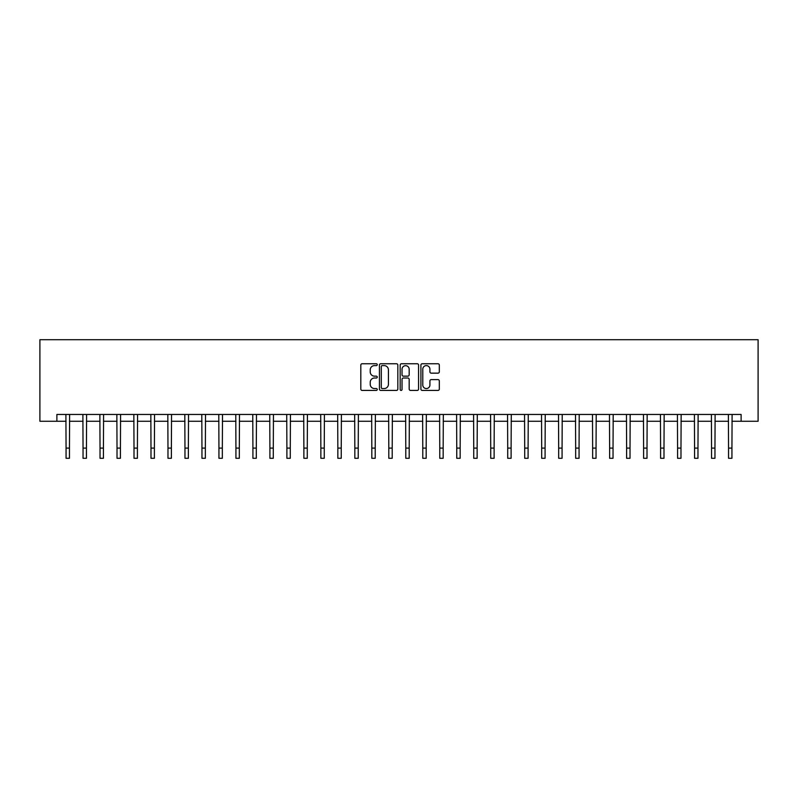 <?xml version="1.0" encoding="UTF-8"?>
<svg xmlns="http://www.w3.org/2000/svg" width="798" height="798" viewBox="0 0 798 798"><rect width="100%" height="100%" fill="white"/><g stroke="black" fill="none" stroke-linecap="round" stroke-linejoin="round"><path stroke-width="1.2" d="M377.255 364.686A0.938 0.938 0 0 0 376.327 363.748L362.152 363.748A1.337 1.337 0 0 0 360.816 365.085L360.816 389.095A1.337 1.337 0 0 0 362.152 390.421L376.327 390.421A0.938 0.938 0 0 0 377.255 389.494A0.938 0.938 0 0 0 376.327 388.556L374.491 388.556A4.269 4.269 0 0 1 370.222 384.287L370.222 382.292A4.269 4.269 0 0 1 374.491 378.023L376.327 378.023A0.938 0.938 0 0 0 377.255 377.085A0.938 0.938 0 0 0 376.327 376.157L374.491 376.157A4.269 4.269 0 0 1 370.222 371.888L370.222 369.883A4.269 4.269 0 0 1 374.491 365.614L376.327 365.614A0.938 0.938 0 0 0 377.255 364.686M437.982 373.155A1.337 1.337 0 0 0 439.319 371.818L439.319 365.085A1.337 1.337 0 0 0 437.982 363.748L422.242 363.748A1.337 1.337 0 0 0 420.905 365.085L420.905 389.095A1.337 1.337 0 0 0 422.242 390.421L437.982 390.421A1.337 1.337 0 0 0 439.319 389.095L439.319 380.955A1.337 1.337 0 0 0 437.982 379.619L431.249 379.619A1.337 1.337 0 0 0 429.913 380.955L429.913 384.995A3.571 3.571 0 0 1 426.341 388.556A3.571 3.571 0 0 1 422.78 384.995L422.78 369.185A3.571 3.571 0 0 1 426.341 365.614A3.571 3.571 0 0 1 429.913 369.185L429.913 371.818A1.337 1.337 0 0 0 431.249 373.155L437.982 373.155M56.887 421.254L56.887 414.461L741.113 414.461L741.113 421.254L758.1 421.254L758.1 339.719L39.9 339.719L39.9 421.254L66.064 421.254M397.833 365.085A1.337 1.337 0 0 0 396.496 363.748L380.756 363.748A1.337 1.337 0 0 0 379.429 365.085L379.429 389.095A1.337 1.337 0 0 0 380.756 390.421L396.496 390.421A1.337 1.337 0 0 0 397.833 389.095L397.833 365.085M401.504 363.748L417.244 363.748A1.337 1.337 0 0 1 418.571 365.085L418.571 389.095A1.337 1.337 0 0 1 417.244 390.421L410.501 390.421A1.337 1.337 0 0 1 409.175 389.095L409.175 379.359A1.337 1.337 0 0 0 407.838 378.023L403.369 378.023A1.337 1.337 0 0 0 402.032 379.359L402.032 389.494A0.938 0.938 0 0 1 401.105 390.421A0.938 0.938 0 0 1 400.167 389.494L400.167 365.085A1.337 1.337 0 0 1 401.504 363.748M69.456 421.254L83.042 421.254M86.443 421.254L100.029 421.254M103.431 421.254L117.017 421.254M120.418 421.254L134.004 421.254M137.406 421.254L150.992 421.254M154.393 421.254L167.979 421.254M171.38 421.254L184.966 421.254M188.368 421.254L201.954 421.254M205.355 421.254L218.941 421.254M222.333 421.254L235.929 421.254M239.32 421.254L252.916 421.254M256.308 421.254L269.904 421.254M273.295 421.254L286.891 421.254M290.282 421.254L303.878 421.254M307.27 421.254L320.866 421.254M324.257 421.254L337.843 421.254M341.245 421.254L354.831 421.254M358.232 421.254L371.818 421.254M375.22 421.254L388.806 421.254M392.207 421.254L405.793 421.254M409.194 421.254L422.78 421.254M426.182 421.254L439.768 421.254M443.169 421.254L456.755 421.254M460.157 421.254L473.743 421.254M477.134 421.254L490.73 421.254M494.122 421.254L507.718 421.254M511.109 421.254L524.705 421.254M528.096 421.254L541.692 421.254M545.084 421.254L558.68 421.254M562.071 421.254L575.667 421.254M579.059 421.254L592.645 421.254M596.046 421.254L609.632 421.254M613.034 421.254L626.62 421.254M630.021 421.254L643.607 421.254M647.008 421.254L660.594 421.254M663.996 421.254L677.582 421.254M680.983 421.254L694.569 421.254M697.971 421.254L711.557 421.254M714.958 421.254L728.544 421.254M731.936 421.254L741.113 421.254M382.222 365.614A0.938 0.938 0 0 0 381.294 366.551L381.294 387.629A0.938 0.938 0 0 0 382.222 388.556L384.157 388.556A4.269 4.269 0 0 0 388.426 384.287L388.426 369.883A4.269 4.269 0 0 0 384.157 365.614L382.222 365.614M409.175 369.255A3.571 3.571 0 0 0 405.603 365.684A3.571 3.571 0 0 0 402.032 369.255L402.032 374.821A1.337 1.337 0 0 0 403.369 376.157L407.838 376.157A1.337 1.337 0 0 0 409.175 374.821L409.175 369.255M65.895 414.461L66.064 448.087L69.456 448.087L69.616 414.461M66.064 448.087L66.064 458.281L69.456 458.281L69.456 448.087M82.882 414.461L83.042 448.087L86.443 448.087L86.603 414.461M83.042 448.087L83.042 458.281L86.443 458.281L86.443 448.087M99.87 414.461L100.029 448.087L103.431 448.087L103.59 414.461M100.029 448.087L100.029 458.281L103.431 458.281L103.431 448.087M116.857 414.461L117.017 448.087L120.418 448.087L120.578 414.461M117.017 448.087L117.017 458.281L120.418 458.281L120.418 448.087M133.845 414.461L134.004 448.087L137.406 448.087L137.565 414.461M134.004 448.087L134.004 458.281L137.406 458.281L137.406 448.087M150.832 414.461L150.992 448.087L154.393 448.087L154.553 414.461M150.992 448.087L150.992 458.281L154.393 458.281L154.393 448.087M167.819 414.461L167.979 448.087L171.38 448.087L171.54 414.461M167.979 448.087L167.979 458.281L171.38 458.281L171.38 448.087M184.807 414.461L184.966 448.087L188.368 448.087L188.528 414.461M184.966 448.087L184.966 458.281L188.368 458.281L188.368 448.087M201.794 414.461L201.954 448.087L205.355 448.087L205.515 414.461M201.954 448.087L201.954 458.281L205.355 458.281L205.355 448.087M218.782 414.461L218.941 448.087L222.333 448.087L222.502 414.461M218.941 448.087L218.941 458.281L222.333 458.281L222.333 448.087M235.769 414.461L235.929 448.087L239.32 448.087L239.49 414.461M235.929 448.087L235.929 458.281L239.32 458.281L239.32 448.087M252.757 414.461L252.916 448.087L256.308 448.087L256.477 414.461M252.916 448.087L252.916 458.281L256.308 458.281L256.308 448.087M269.744 414.461L269.904 448.087L273.295 448.087L273.455 414.461M269.904 448.087L269.904 458.281L273.295 458.281L273.295 448.087M286.721 414.461L286.891 448.087L290.282 448.087L290.442 414.461M286.891 448.087L286.891 458.281L290.282 458.281L290.282 448.087M303.709 414.461L303.878 448.087L307.27 448.087L307.43 414.461M303.878 448.087L303.878 458.281L307.27 458.281L307.27 448.087M320.696 414.461L320.866 448.087L324.257 448.087L324.417 414.461M320.866 448.087L320.866 458.281L324.257 458.281L324.257 448.087M337.684 414.461L337.843 448.087L341.245 448.087L341.404 414.461M337.843 448.087L337.843 458.281L341.245 458.281L341.245 448.087M354.671 414.461L354.831 448.087L358.232 448.087L358.392 414.461M354.831 448.087L354.831 458.281L358.232 458.281L358.232 448.087M371.659 414.461L371.818 448.087L375.22 448.087L375.379 414.461M371.818 448.087L371.818 458.281L375.22 458.281L375.22 448.087M388.646 414.461L388.806 448.087L392.207 448.087L392.367 414.461M388.806 448.087L388.806 458.281L392.207 458.281L392.207 448.087M405.633 414.461L405.793 448.087L409.194 448.087L409.354 414.461M405.793 448.087L405.793 458.281L409.194 458.281L409.194 448.087M422.621 414.461L422.78 448.087L426.182 448.087L426.341 414.461M422.78 448.087L422.78 458.281L426.182 458.281L426.182 448.087M439.608 414.461L439.768 448.087L443.169 448.087L443.329 414.461M439.768 448.087L439.768 458.281L443.169 458.281L443.169 448.087M456.596 414.461L456.755 448.087L460.157 448.087L460.316 414.461M456.755 448.087L456.755 458.281L460.157 458.281L460.157 448.087M473.583 414.461L473.743 448.087L477.134 448.087L477.304 414.461M473.743 448.087L473.743 458.281L477.134 458.281L477.134 448.087M490.571 414.461L490.73 448.087L494.122 448.087L494.291 414.461M490.73 448.087L490.73 458.281L494.122 458.281L494.122 448.087M507.558 414.461L507.718 448.087L511.109 448.087L511.279 414.461M507.718 448.087L507.718 458.281L511.109 458.281L511.109 448.087M524.545 414.461L524.705 448.087L528.096 448.087L528.256 414.461M524.705 448.087L524.705 458.281L528.096 458.281L528.096 448.087M541.523 414.461L541.692 448.087L545.084 448.087L545.243 414.461M541.692 448.087L541.692 458.281L545.084 458.281L545.084 448.087M558.51 414.461L558.68 448.087L562.071 448.087L562.231 414.461M558.68 448.087L558.68 458.281L562.071 458.281L562.071 448.087M575.498 414.461L575.667 448.087L579.059 448.087L579.218 414.461M575.667 448.087L575.667 458.281L579.059 458.281L579.059 448.087M592.485 414.461L592.645 448.087L596.046 448.087L596.206 414.461M592.645 448.087L592.645 458.281L596.046 458.281L596.046 448.087M609.473 414.461L609.632 448.087L613.034 448.087L613.193 414.461M609.632 448.087L609.632 458.281L613.034 458.281L613.034 448.087M626.46 414.461L626.62 448.087L630.021 448.087L630.181 414.461M626.62 448.087L626.62 458.281L630.021 458.281L630.021 448.087M643.447 414.461L643.607 448.087L647.008 448.087L647.168 414.461M643.607 448.087L643.607 458.281L647.008 458.281L647.008 448.087M660.435 414.461L660.594 448.087L663.996 448.087L664.155 414.461M660.594 448.087L660.594 458.281L663.996 458.281L663.996 448.087M677.422 414.461L677.582 448.087L680.983 448.087L681.143 414.461M677.582 448.087L677.582 458.281L680.983 458.281L680.983 448.087M694.41 414.461L694.569 448.087L697.971 448.087L698.13 414.461M694.569 448.087L694.569 458.281L697.971 458.281L697.971 448.087M711.397 414.461L711.557 448.087L714.958 448.087L715.118 414.461M711.557 448.087L711.557 458.281L714.958 458.281L714.958 448.087M728.384 414.461L728.544 448.087L731.936 448.087L732.105 414.461M728.544 448.087L728.544 458.281L731.936 458.281L731.936 448.087"/></g></svg>
